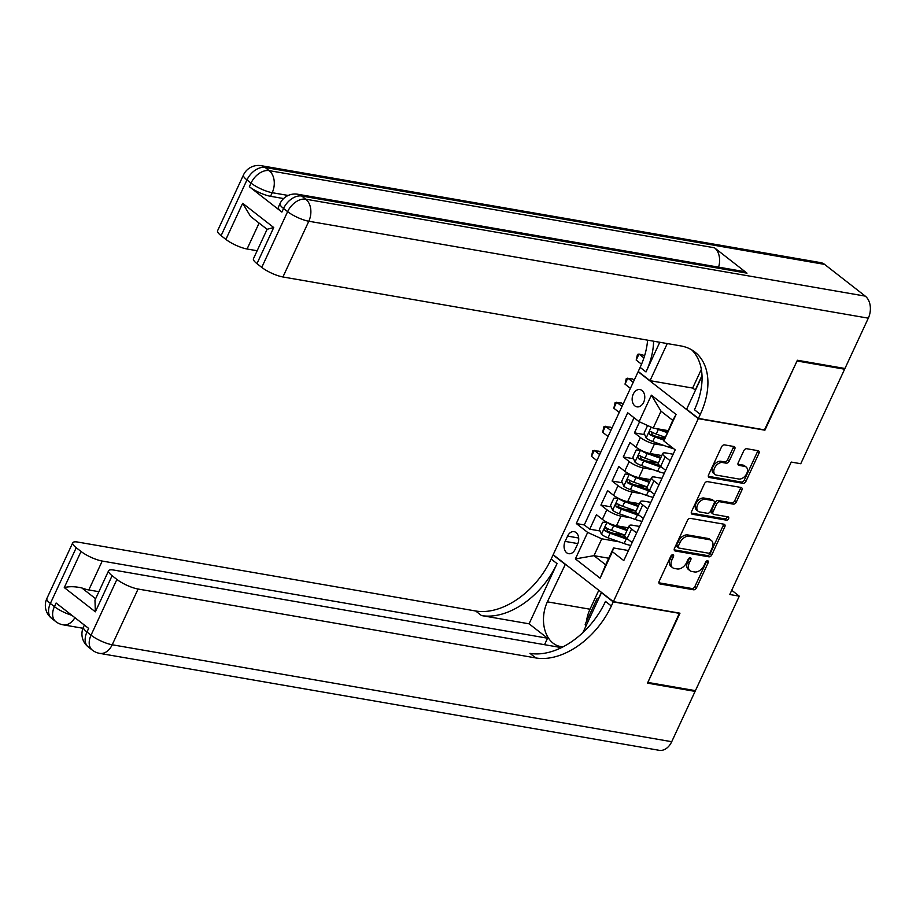 <?xml version="1.0" encoding="UTF-8"?>
<svg xmlns="http://www.w3.org/2000/svg" width="916" height="916" viewBox="0 0 916 916"><rect width="100%" height="100%" fill="white"/><g stroke="black" fill="none" stroke-linecap="round" stroke-linejoin="round"><path stroke-width="1.37" d="M672.917 554.741A1.889 1.237 128 0 0 670.833 556.172L659.177 581.282A2.691 1.775 128 0 0 659.394 583.721A2.691 1.775 128 0 0 659.955 583.961L693.572 589.79A2.691 1.775 128 0 0 696.538 587.751L708.194 562.642A1.889 1.237 128 0 0 708.045 560.924A1.889 1.237 128 0 0 707.656 560.764A1.889 1.237 128 0 0 705.583 562.184L704.072 565.435A8.61 5.668 128 0 1 694.58 571.962L691.786 571.481A8.61 5.668 128 0 1 690 570.702A8.61 5.668 128 0 1 689.313 562.882L690.824 559.63A1.889 1.237 128 0 0 690.675 557.924A1.889 1.237 128 0 0 690.286 557.752A1.889 1.237 128 0 0 688.214 559.172L686.702 562.424A8.61 5.668 128 0 1 677.21 568.951L674.416 568.47A8.61 5.668 128 0 1 672.63 567.691A8.61 5.668 128 0 1 671.943 559.871L673.455 556.619A1.889 1.237 128 0 0 673.306 554.913A1.889 1.237 128 0 0 672.917 554.741M633.254 394.155A8.771 6.229 -80.2 0 0 636.963 406.853A8.771 6.229 -80.2 0 0 643.662 402.273A8.771 6.229 -80.2 0 0 639.952 389.563A8.771 6.229 -80.2 0 0 633.254 394.155M734.724 449.195A2.691 1.775 128 0 0 734.506 446.756A2.691 1.775 128 0 0 733.945 446.516L724.51 444.878A2.691 1.775 128 0 0 721.545 446.916L708.606 474.809A2.691 1.775 128 0 0 708.812 477.247A2.691 1.775 128 0 0 709.373 477.499L743.002 483.316A2.691 1.775 128 0 0 745.967 481.278L758.906 453.397A2.691 1.775 128 0 0 758.7 450.947A2.691 1.775 128 0 0 758.139 450.706L746.746 448.725A2.691 1.775 128 0 0 743.781 450.775L738.239 462.706A2.691 1.775 128 0 0 738.456 465.156A2.691 1.775 128 0 0 739.006 465.397L744.662 466.37A7.202 4.74 128 0 1 746.151 467.023A7.202 4.74 128 0 1 746.151 474.614A7.202 4.74 128 0 1 738.788 479.011L716.655 475.175A7.202 4.74 128 0 1 715.156 474.534A7.202 4.74 128 0 1 715.156 466.942A7.202 4.74 128 0 1 722.518 462.534L726.216 463.175A2.691 1.775 128 0 0 729.182 461.137L734.724 449.195L733.086 447.935A2.691 1.775 128 0 0 733.373 446.413M764.482 429.867L797.046 360.984L844.621 369.217L843.338 368.221M764.917 430.199L698.301 418.658L613.365 601.652L553.184 554.707L638.131 371.713L698.301 418.658M844.621 369.217L800.756 463.725L791.241 462.076L729.766 594.507L739.281 596.156L695.416 690.664L647.841 682.42L679.97 613.193L613.365 601.652M690.401 518.376A2.691 1.775 128 0 0 687.435 520.425L674.485 548.306A2.691 1.775 128 0 0 674.703 550.756A2.691 1.775 128 0 0 675.252 550.997L708.881 556.825A2.691 1.775 128 0 0 711.847 554.787L724.785 526.895A2.691 1.775 128 0 0 724.579 524.444A2.691 1.775 128 0 0 724.018 524.204L690.401 518.376M691.546 511.563L704.484 483.671A2.691 1.775 128 0 1 707.45 481.633L741.078 487.461A2.691 1.775 128 0 1 741.639 487.701A2.691 1.775 128 0 1 741.846 490.14L736.315 502.082A2.691 1.775 128 0 1 733.35 504.121L719.713 501.75A2.691 1.775 128 0 0 716.747 503.8L713.072 511.712A2.691 1.775 128 0 0 713.278 514.162A2.691 1.775 128 0 0 713.839 514.403L728.037 516.864A1.889 1.237 128 0 1 728.426 517.025A1.889 1.237 128 0 1 728.426 519.017A1.889 1.237 128 0 1 726.503 520.173L692.313 514.242A2.691 1.775 128 0 1 691.752 514.002A2.691 1.775 128 0 1 691.546 511.563M639.54 421.864L634.445 432.867L644.715 434.642M664.65 438.1L657.448 436.852M664.123 445.554L654.493 443.894A10.969 2.737 -155.1 0 1 640.376 437.493L635.91 447.123L629.968 442.497L623.258 456.947L633.54 458.721M658.341 463.015L646.272 460.931M652.948 469.633L643.318 467.962A10.969 2.737 -155.1 0 1 629.2 461.572L624.723 471.202L618.792 466.576L612.083 481.015L622.365 482.801M647.165 487.094L635.097 485.011M641.761 493.713L632.143 492.041A10.969 2.737 -155.1 0 1 618.025 485.652L613.548 495.281L607.617 490.655L600.907 505.094L606.85 509.731A10.969 2.737 24.9 0 0 620.968 516.12L630.586 517.792M635.979 511.174L623.922 509.078M611.19 506.88L600.907 505.094M635.91 447.123A10.969 2.737 24.9 0 0 650.028 453.523L661.799 455.561M624.723 471.202A10.969 2.737 24.9 0 0 638.853 477.602L650.623 479.64M613.548 495.281A10.969 2.737 24.9 0 0 627.666 501.67L639.448 503.72M575.214 549.256L577.664 543.967A8.496 6.034 -80.2 0 0 574.08 531.658A8.496 6.034 -80.2 0 0 567.588 536.1L565.126 541.39A8.496 6.034 -80.2 0 0 568.71 553.699A8.496 6.034 -80.2 0 0 575.214 549.256M639.093 421.658L651.379 395.174L676.1 414.467L663.814 440.951L672.745 420.341L661.031 411.204L653.211 428.058L639.093 421.658L627.7 412.784L576.29 523.54L587.671 532.425L601.789 538.814L619.411 541.871M663.814 440.951L675.195 449.836L623.785 560.592L612.403 551.707L600.106 578.191L575.385 558.909L587.671 532.425M673.157 454.233L666.207 453.019A10.969 2.737 -155.1 0 0 662.76 453.477L658.295 463.118A10.969 2.737 24.9 0 0 660.631 466.416L665.669 470.343M661.982 478.301L655.032 477.099A10.969 2.737 -155.1 0 0 651.585 477.557L647.12 487.186A10.969 2.737 24.9 0 0 649.455 490.495L654.493 494.422M650.795 502.38L643.856 501.178A10.969 2.737 -155.1 0 0 640.41 501.636L635.944 511.265A10.969 2.737 24.9 0 0 638.269 514.563L643.318 518.502M634.044 417.73L584.282 524.925L589.732 529.173L596.442 514.723L602.373 519.361A10.969 2.737 24.9 0 0 616.491 525.75L628.273 527.799M639.62 526.46L632.67 525.257A10.969 2.737 24.9 0 0 629.235 525.715A10.969 2.737 24.9 0 0 631.571 529.013L636.609 532.952M629.235 525.715L624.758 535.345A10.969 2.737 24.9 0 0 627.094 538.642L632.143 542.581M670.146 460.714L665.096 456.786A10.969 2.737 -155.1 0 1 662.76 453.477M658.97 484.793L653.921 480.854A10.969 2.737 -155.1 0 1 651.585 477.557M647.784 508.872L642.746 504.934A10.969 2.737 -155.1 0 1 640.41 501.636M618.025 485.652L612.083 481.015M629.2 461.572L623.258 456.947M640.376 437.493L634.445 432.867M653.211 428.058L667.97 430.612M601.789 538.814L593.969 555.668L605.682 564.806L613.502 547.951L612.403 551.707M608.739 558.233L593.969 555.668L575.385 558.909M628.445 550.539L613.502 547.951M739.281 596.156L731.735 590.27M624.804 535.253L612.747 533.158M600.014 530.959L589.732 529.173M584.282 524.925L576.29 523.54M605.682 564.806L600.106 578.191M651.379 395.174L661.031 411.204M676.1 414.467L672.745 420.341M671.978 554.936A1.889 1.237 128 0 1 671.829 555.348L670.317 558.6A8.61 5.668 128 0 0 670.993 566.432L672.63 567.691M690 570.702L688.374 569.431A8.61 5.668 128 0 1 687.687 561.611L689.198 558.359A1.889 1.237 128 0 0 689.347 557.947M658.902 582.794L691.946 588.519A2.691 1.775 128 0 0 694.912 586.48L706.568 561.371A1.889 1.237 128 0 0 706.717 560.958M674.199 549.829L707.255 555.554A2.691 1.775 128 0 0 710.221 553.516L723.159 525.624A2.691 1.775 128 0 0 723.445 524.112M678.309 546.165A1.889 1.237 128 0 0 678.458 547.871A1.889 1.237 128 0 0 678.848 548.043L708.366 553.161A1.889 1.237 128 0 0 710.438 551.73L712.03 548.306A8.61 5.668 128 0 0 711.343 540.474A8.61 5.668 128 0 0 709.557 539.707L689.382 536.204A8.61 5.668 128 0 0 679.901 542.73L678.309 546.165L676.684 544.894A1.889 1.237 128 0 0 676.832 546.6L678.458 547.871M711.343 540.474L709.717 539.203A8.61 5.668 128 0 0 707.931 538.436L709.557 539.707M676.684 544.894L678.275 541.471A8.61 5.668 128 0 1 687.756 534.944L707.931 538.436M713.278 514.162L711.652 512.891A2.691 1.775 128 0 1 711.446 510.441L715.121 502.529A2.691 1.775 128 0 1 718.087 500.491L731.724 502.85A2.691 1.775 128 0 0 734.678 500.812L740.22 488.869A2.691 1.775 128 0 0 740.506 487.358M691.259 513.075L724.877 518.903A1.889 1.237 128 0 0 727.155 516.704M705.56 499.3A7.202 4.74 128 0 0 698.187 503.708A7.202 4.74 128 0 0 698.198 511.3A7.202 4.74 128 0 0 699.687 511.952L707.484 513.303A2.691 1.775 128 0 0 710.45 511.254L714.125 503.342A2.691 1.775 128 0 0 713.919 500.892A2.691 1.775 128 0 0 713.358 500.651L705.56 499.3L703.935 498.029A7.202 4.74 128 0 0 696.561 502.437A7.202 4.74 128 0 0 696.572 510.029L698.198 511.3M713.919 500.892L712.293 499.632A2.691 1.775 128 0 0 711.732 499.38L713.358 500.651M703.935 498.029L711.732 499.38M715.156 474.534L713.53 473.263A7.202 4.74 128 0 1 713.53 465.671A7.202 4.74 128 0 1 720.892 461.263L724.59 461.904A2.691 1.775 128 0 0 727.556 459.866L733.086 447.935M746.151 467.023L744.525 465.752A7.202 4.74 128 0 0 743.036 465.099L744.662 466.37M737.952 464.229L743.036 465.099M708.32 476.32L741.376 482.056A2.691 1.775 128 0 0 744.342 480.007L757.28 452.126A2.691 1.775 128 0 0 757.566 450.603M607.262 522.395L602.717 522.235L599.362 529.459L601.503 534.406A7.271 1.821 24.9 0 0 608.041 537.829L624.105 543.543A20.976 5.244 24.9 0 0 630.792 545.478M607.09 522.36A7.271 1.821 24.9 0 0 613.64 525.784L626.991 530.536M616.228 525.704L627.391 529.677M624.872 535.116L611.51 530.364A7.271 1.821 -155.1 0 1 606.415 527.937C604.411 527.868 603.965 528.83 605.075 530.822A7.271 1.821 24.9 0 0 610.17 533.249L626.235 538.963A20.976 5.244 24.9 0 0 628.468 539.719M626.281 537.967A17.404 4.351 -155.1 0 1 625.456 537.681L609.392 531.967A3.698 0.927 -155.1 0 1 607.812 531.291L606.987 529.127M599.671 454.554L594.289 450.363L591.496 456.374L596.877 460.576M591.496 456.374L592.767 450.764L599.041 451.187L600.656 452.435M585.885 626.258L585.152 624.3L597.221 598.297L598.904 598.205M693.79 690.378L695.084 691.385L671.714 741.708L112.21 644.772A16.454 11.679 -80.2 0 1 99.638 653.36A16.454 16.454 0 0 1 92.333 650.131A16.454 10.832 -52 0 1 91.028 635.177L116.904 579.439A16.454 4.111 24.9 0 0 138.087 589.034L112.21 644.772A16.454 4.111 -155.1 0 1 91.028 635.177L86.963 632.006L88.646 628.399L56.116 603.014L54.433 606.632L50.369 603.461A16.454 4.111 -155.1 0 1 46.865 598.514L72.742 542.776A16.454 4.111 24.9 0 0 76.246 547.722L50.369 603.461A16.454 10.832 128 0 0 51.674 618.403A16.454 16.454 0 0 1 46.865 598.514M695.084 691.385L647.498 683.141L679.432 613.102M565.401 564.245L547.367 601.835A30.846 21.892 -80.2 0 0 560.409 646.49A30.846 21.892 -80.2 0 0 563.283 646.719M582.794 632.693A30.846 21.892 -80.2 0 0 583.961 630.38L601.457 592.698L613.251 601.892L611.35 605.991A68.54 45.147 -52 0 1 535.826 657.94L138.087 589.034M564.863 564.153L553.069 554.947L551.169 559.046A68.54 45.147 -52 0 1 475.656 610.995L77.906 542.089A16.454 4.111 24.9 0 0 72.742 542.776M529.082 623.807L557.031 563.615A68.54 45.147 -52 0 1 481.507 615.563L529.082 623.807L547.55 638.212L544.539 644.692M560.329 648.185L559.092 647.211L113.767 570.061A16.454 4.111 24.9 0 0 108.603 570.748A16.454 4.111 24.9 0 0 112.107 575.695L95.344 611.808L64.28 587.58C69.318 586.32 75.146 586.435 81.787 587.935L95.619 598.721M64.28 587.58L81.043 551.466L76.246 547.722M81.043 551.466A16.454 4.111 24.9 0 0 102.226 561.05L88.806 589.95A16.454 4.111 -155.1 0 1 81.787 587.935M547.55 638.212L102.226 561.05M671.714 741.708A16.454 11.679 99.8 0 1 659.154 750.307L99.638 653.36M679.855 613.434L613.251 601.892M116.904 579.439L112.107 575.695M98.882 591.69L88.806 589.95M611.35 605.991L605.499 601.423A68.54 45.147 -52 0 1 529.975 653.371L535.826 657.94M108.603 570.748L94.966 600.129L95.344 611.808M586.469 621.46A30.846 21.892 99.8 0 1 590.007 609.22L598.789 590.282M601.388 592.32L598.652 598.228M283.605 198.566L270.529 196.299A16.454 4.111 -155.1 0 1 249.358 186.715L281.888 212.088A16.454 4.111 -155.1 0 1 278.384 207.142L280.056 203.524A16.454 4.111 24.9 0 0 283.559 208.47L281.888 212.088M797.378 360.251L765.02 429.959L698.416 418.417L700.316 414.33A68.54 45.147 128 0 0 694.9 352.042A68.54 45.147 128 0 0 680.68 345.893L282.93 276.976A16.454 4.111 -155.1 0 1 261.758 267.392L287.624 211.653L283.559 208.47A16.454 10.832 128 0 1 301.685 196.013L305.749 199.184L865.265 296.12A16.454 11.679 99.8 0 1 868.311 318.173L844.953 368.495L797.378 360.251M698.416 418.417L686.622 409.223L702.022 376.052M659.772 342.263L645.998 371.953A68.54 45.147 128 0 0 653.589 341.199M667.26 343.569L650.028 380.678L638.234 371.472L640.135 367.385A68.54 45.147 128 0 0 647.578 340.157M256.961 263.648A16.454 4.111 -155.1 0 1 253.457 258.701L267.094 229.321L250.583 216.451L242.66 203.295L273.724 227.523L256.961 263.648L261.758 267.392M824.606 264.392L265.09 167.456A16.454 11.679 -80.2 0 0 261.197 165.693L820.702 262.64A16.454 11.679 99.8 0 1 824.606 264.392L865.265 296.12M747.009 273.163L301.685 196.013A16.454 11.679 -80.2 0 0 297.792 194.249L743.116 271.399A16.454 11.679 99.8 0 1 747.009 273.163L714.48 247.789A16.454 11.679 99.8 0 1 718.579 267.151M695.484 390.124L692.656 388.063L650.028 380.678M257.144 250.744L247.068 249.003A16.454 4.111 -155.1 0 1 225.897 239.408L242.66 203.295M249.358 186.715L251.03 183.097L246.965 179.925L221.1 235.664L225.897 239.408M221.1 235.664A16.454 4.111 -155.1 0 1 217.596 230.718L243.461 174.979A16.454 4.111 24.9 0 0 246.965 179.925A16.454 10.832 128 0 1 265.09 167.456L269.155 170.628L714.48 247.789M700.316 414.33L694.465 409.761A68.54 45.147 128 0 0 691.82 349.946M273.724 227.523L267.632 229.149M692.656 388.063L701.335 369.377M702 375.571L695.267 390.09M618.437 498.315L613.892 498.155L610.537 505.38L612.678 510.327A7.271 1.821 24.9 0 0 619.227 513.75L635.28 519.464A20.976 5.244 24.9 0 0 641.979 521.399M618.266 498.293A7.271 1.821 24.9 0 0 624.815 501.705L638.177 506.456M627.414 501.625L638.567 505.598M636.048 511.036L622.685 506.285A7.271 1.821 -155.1 0 1 617.59 503.857C615.586 503.789 615.14 504.75 616.25 506.743A7.271 1.821 24.9 0 0 621.346 509.17L637.41 514.884A20.976 5.244 24.9 0 0 639.643 515.639M637.467 513.887A17.404 4.351 -155.1 0 1 636.631 513.601L620.567 507.888A3.698 0.927 -155.1 0 1 618.987 507.224L618.163 505.048M610.846 430.486L605.465 426.284L602.671 432.295L608.052 436.497M602.671 432.295L603.942 426.684L610.228 427.108L611.831 428.356M629.613 474.236L625.067 474.076L621.712 481.301L623.853 486.247A7.271 1.821 24.9 0 0 630.403 489.671L646.456 495.384A20.976 5.244 24.9 0 0 653.154 497.319M629.441 474.213A7.271 1.821 24.9 0 0 635.99 477.637L649.352 482.377M638.589 477.545L649.753 481.518M647.223 486.957L633.861 482.205A7.271 1.821 -155.1 0 1 628.777 479.778C626.762 479.709 626.315 480.671 627.426 482.663A7.271 1.821 24.9 0 0 632.521 485.091L648.585 490.804A20.976 5.244 24.9 0 0 650.818 491.56M648.643 489.82A17.404 4.351 -155.1 0 1 647.807 489.522L631.742 483.82A3.698 0.927 -155.1 0 1 630.174 483.144L629.338 480.98M622.021 406.406L616.64 402.204L613.846 408.227L619.227 412.418M613.846 408.227L615.117 402.605L621.403 403.029L623.006 404.277M640.788 450.157L636.242 449.996L632.899 457.221L635.028 462.168A7.271 1.821 24.9 0 0 641.578 465.591L657.631 471.305A20.976 5.244 24.9 0 0 664.329 473.24M640.616 450.134A7.271 1.821 24.9 0 0 647.165 453.557L660.528 458.309M649.765 453.477L660.928 457.439M658.398 462.878L645.036 458.126A7.271 1.821 -155.1 0 1 639.952 455.699C637.937 455.63 637.49 456.592 638.612 458.584A7.271 1.821 24.9 0 0 643.696 461.023L659.76 466.725A20.976 5.244 24.9 0 0 661.993 467.481M659.818 465.74A17.404 4.351 -155.1 0 1 658.982 465.442L642.918 459.74A3.698 0.927 -155.1 0 1 641.349 459.065L640.513 456.901M633.208 382.327L627.815 378.125L625.021 384.147L630.403 388.338M625.021 384.147L626.292 378.526L632.578 378.949L634.181 380.209M648.574 425.963L647.417 425.929L644.074 433.142L646.204 438.088A7.271 1.821 24.9 0 0 652.753 441.512L668.817 447.226A20.976 5.244 24.9 0 0 673.844 448.783M656.096 428.562A7.271 1.821 24.9 0 0 658.341 429.478L667.066 432.581M660.951 429.398L667.466 431.711M664.936 437.15L656.222 434.047A7.271 1.821 -155.1 0 1 651.127 431.619C649.112 431.55 648.665 432.512 649.788 434.505A7.271 1.821 24.9 0 0 654.871 436.943L664.031 440.195M664.306 439.291L654.093 435.661A3.698 0.927 -155.1 0 1 652.524 434.986L651.7 432.821M643.914 357.881L638.99 354.045L636.196 360.068L641.532 364.225M636.196 360.068L637.467 354.446L638.99 354.045L644.646 355.568M654.493 443.894L650.028 453.523M643.318 467.962L638.853 477.602M632.143 492.041L627.666 501.67M620.968 516.12L616.491 525.75M631.571 529.013L627.094 538.642M665.096 456.786L660.631 466.416M653.921 480.854L649.455 490.495M642.746 504.934L638.269 514.563M606.85 509.731L602.373 519.361M577.836 543.6L565.126 541.39M578.694 538.024L567.588 536.1M670.317 558.6L671.943 559.871M689.198 558.359L690.824 559.63M687.687 561.611L689.313 562.882M706.568 561.371L708.194 562.642M694.912 586.48L696.538 587.751M691.946 588.519L693.572 589.79M659.028 583.24L659.955 583.961M671.829 555.348L673.455 556.619M723.159 525.624L724.785 526.895M710.221 553.516L711.847 554.787M707.255 555.554L708.881 556.825M674.325 550.276L675.252 550.997M687.756 534.944L689.382 536.204M678.275 541.471L679.901 542.73M740.22 488.869L741.846 490.14M734.678 500.812L736.315 502.082M731.724 502.85L733.35 504.121M718.087 500.491L719.713 501.75M715.121 502.529L716.747 503.8M711.446 510.441L713.072 511.712M724.877 518.903L726.503 520.173M691.385 513.521L692.313 514.242M727.556 459.866L729.182 461.137M724.59 461.904L726.216 463.175M720.892 461.263L722.518 462.534M738.078 464.664L739.006 465.397M757.28 452.126L758.906 453.397M744.342 480.007L745.967 481.278M741.376 482.056L743.002 483.316M708.446 476.767L709.373 477.499M606.976 522.36L601.446 534.28M626.235 538.963L624.105 543.543M610.17 533.249L608.041 537.829M613.64 525.784L611.51 530.364M607.812 531.291L605.075 530.822M557.031 563.615L551.169 559.046M481.507 615.563L475.656 610.995M71.883 615.323A16.454 4.111 -155.1 0 1 54.433 606.632A16.454 10.832 -52 0 0 55.739 621.575A16.454 16.454 0 0 0 63.044 624.815A16.454 11.679 -80.2 0 0 74.883 617.659M83.459 627.059A16.454 16.454 0 0 0 88.268 646.959A16.454 10.832 128 0 1 86.963 632.006A16.454 4.111 -155.1 0 1 83.459 627.059L84.386 625.078M590.007 609.22L547.367 601.835M645.998 371.953L640.135 367.385M868.311 318.173L308.806 221.237L282.93 276.976M288.208 195.463L272.212 192.692L270.529 196.299M259.102 223.092L247.068 249.003M308.806 221.237A16.454 11.679 -80.2 0 0 305.749 199.184A16.454 10.832 -52 0 0 287.624 211.653A16.454 4.111 24.9 0 0 308.806 221.237M272.212 192.692A16.454 11.679 -80.2 0 0 269.155 170.628A16.454 10.832 -52 0 0 251.03 183.097A16.454 4.111 24.9 0 0 272.212 192.692M618.151 498.281L612.621 510.201M637.41 514.884L635.28 519.464M621.346 509.17L619.227 513.75M624.815 501.705L622.685 506.285M618.987 507.224L616.25 506.743M629.326 474.202L623.796 486.121M648.585 490.804L646.456 495.384M632.521 485.091L630.403 489.671M635.99 477.637L633.861 482.205M630.174 483.144L627.426 482.663M640.513 450.122L634.971 462.042M659.76 466.725L657.631 471.305M643.696 461.023L641.578 465.591M647.165 453.557L645.036 458.126M641.349 459.065L638.612 458.584M651.184 427.142L646.146 437.974M669.619 445.485L668.817 447.226M654.871 436.943L652.753 441.512M658.341 429.478L656.222 434.047M652.524 434.986L649.788 434.505M82.955 628.262L63.044 624.815M55.739 621.575L51.674 618.403M92.333 650.131L88.268 646.959M297.792 194.249A16.454 16.454 0 0 0 280.056 203.524M261.197 165.693A16.454 16.454 0 0 0 243.461 174.979"/></g></svg>
